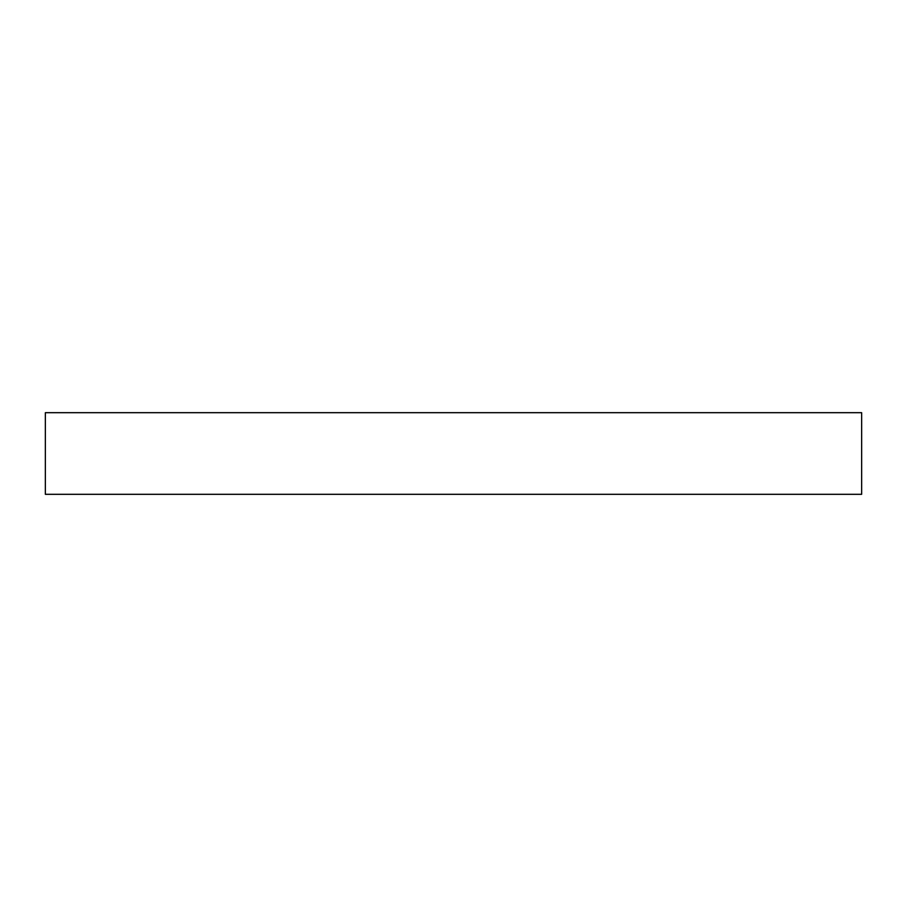 <?xml version="1.0" encoding="UTF-8"?>
<svg xmlns="http://www.w3.org/2000/svg" width="907" height="907" viewBox="0 0 907 907"><rect width="100%" height="100%" fill="white"/><g stroke="black" fill="none" stroke-linecap="round" stroke-linejoin="round"><path stroke-width="1.36" d="M453.5 412.685L861.65 412.685L861.65 494.315L45.35 494.315L45.35 412.685L453.5 412.685"/></g></svg>
